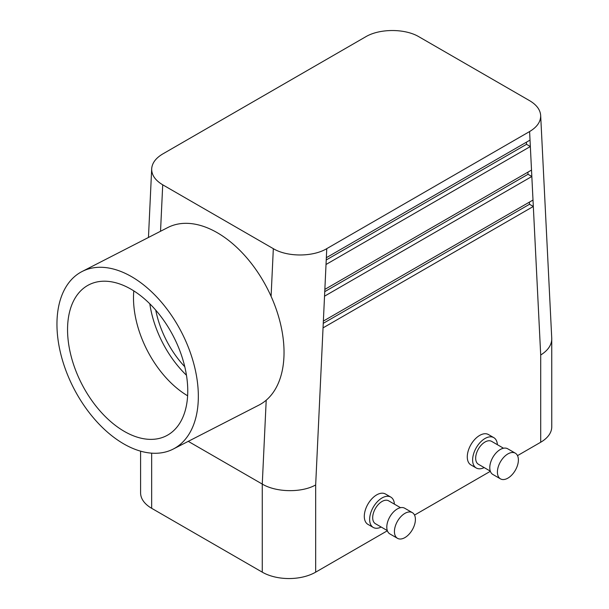 <?xml version="1.0" encoding="UTF-8"?>
<svg xmlns="http://www.w3.org/2000/svg" width="609" height="609" viewBox="0 0 609 609"><rect width="100%" height="100%" fill="white"/><g stroke="black" fill="none" stroke-linecap="round" stroke-linejoin="round"><path stroke-width="0.91" d="M184.763 366.725A74.709 45.469 62.8 0 1 155.744 310.148M551.762 338.992C551.594 345.143 547.91 350.479 540.701 355.017L540.701 442.241A37.758 21.802 0 0 0 551.762 426.825L551.746 338.33L540.67 115.466C540.792 121.701 537.1 127.053 529.602 131.544L326.767 248.647C312.775 257.074 287.296 257.082 273.327 248.67L162.717 184.809C155.257 180.348 151.58 175.019 151.679 168.815C152.098 163.052 155.79 158.096 162.755 153.955L365.59 36.852C379.582 28.425 405.054 28.417 419.03 36.829L529.64 100.691C536.567 104.809 540.244 109.734 540.67 115.466M540.701 442.241L517.513 455.631M490.359 471.305L414.531 515.085M387.377 530.759L315.668 572.163A37.758 21.802 180 0 1 262.266 572.163L151.656 508.302A37.758 21.802 0 0 1 140.595 492.887L140.595 451.193M133.797 290.881A82.025 49.915 -117.2 0 0 187.61 395.789M149.814 303.807A82.025 49.915 -117.2 0 0 186.461 375.243M527.912 172.157L528.018 174.296L324.749 291.658M324.536 296.18L324.856 289.389L531.512 170.078L531.832 176.496L324.536 296.18L323.364 321.08L533.004 200.049L533.324 206.466L323.044 327.87L323.364 321.08M528.018 174.296L531.832 176.496L533.004 200.049M526.427 142.186L526.526 144.325L326.234 259.967M326.021 264.489L326.34 257.698L530.028 140.108L530.348 146.525L326.021 264.489L324.856 289.389M526.526 144.325L530.348 146.525L531.512 170.078M529.404 202.127L529.51 204.266L323.257 323.341M529.51 204.266L533.324 206.466L540.701 355.017M394.396 504.145A17.532 10.125 120 0 0 390.795 497.089L385.459 494.006A17.532 10.125 120 0 0 367.927 504.123A17.532 10.125 120 0 0 367.927 524.364L373.264 527.447A17.532 10.125 120 0 0 381.181 527.036M390.795 497.089A17.532 10.125 120 0 0 373.264 507.206A17.532 10.125 120 0 0 373.264 527.447M400.524 507.685L388.641 500.819A13.215 7.628 120 0 0 375.426 508.454A13.215 7.628 120 0 0 375.426 523.71L387.309 530.576M412.331 512.633L404.703 508.226A14.837 8.564 120 0 0 389.874 516.79A14.837 8.564 120 0 0 389.874 533.926L397.502 538.326A14.837 8.564 120 0 0 404.916 537.595A14.837 8.564 120 0 0 414.607 524.516A14.837 8.564 120 0 0 412.331 512.633A14.837 8.564 120 0 0 397.502 521.197A14.837 8.564 120 0 0 397.502 538.326M323.044 327.87L315.668 484.939C301.691 492.894 276.235 492.483 262.266 484.079L188.265 441.358M484.17 467.583A17.532 10.125 -60 0 1 476.253 467.994L470.909 464.911A17.532 10.125 -60 0 1 470.909 444.669A17.532 10.125 -60 0 1 488.441 434.544L493.777 437.627A17.532 10.125 -60 0 1 497.386 444.692M476.253 467.994A17.532 10.125 -60 0 1 476.253 447.752A17.532 10.125 -60 0 1 493.777 437.627M490.298 471.122L478.408 464.256A13.215 7.628 -60 0 1 478.408 448.993A13.215 7.628 -60 0 1 491.623 441.365L503.514 448.232M500.484 478.872L492.856 474.464A14.837 8.564 -60 0 1 492.856 457.336A14.837 8.564 -60 0 1 507.685 448.772L515.321 453.18A14.837 8.564 -60 0 1 517.589 465.063A14.837 8.564 -60 0 1 507.898 478.134A14.837 8.564 -60 0 1 500.484 478.872A14.837 8.564 -60 0 1 500.484 461.744A14.837 8.564 -60 0 1 515.321 453.18M130.996 289.184A84.849 51.643 62.8 0 1 184.42 365.301A84.849 51.643 62.8 0 1 167.475 435.199A84.849 51.643 62.8 0 1 124.312 431.393A84.849 51.643 62.8 0 1 70.431 353.387A84.849 51.643 62.8 0 1 90.041 284.251A84.849 51.643 62.8 0 1 130.996 289.184M82.108 271.5L167.795 227.545A99.792 60.733 62.8 0 1 217.268 232.714A99.792 60.733 62.8 0 1 271.089 296.332A99.792 60.733 62.8 0 1 266.209 400.197A99.792 60.733 62.8 0 1 258.886 405.13L173.2 449.077A99.792 60.733 62.8 0 1 73.613 388.009A99.792 60.733 62.8 0 1 82.108 271.5A99.792 60.733 62.8 0 1 131.582 276.669A99.792 60.733 62.8 0 1 194.69 367.296A99.792 60.733 62.8 0 1 173.2 449.077M326.34 257.698L326.767 248.647M271.089 296.332L273.327 248.67M262.266 572.163L262.266 484.079L266.209 400.197M315.668 484.939L315.668 572.163M530.028 140.108L529.602 131.544M160.532 231.268L162.717 184.809M151.656 453.187L151.656 508.302M148.459 237.464L151.679 168.815"/></g></svg>
